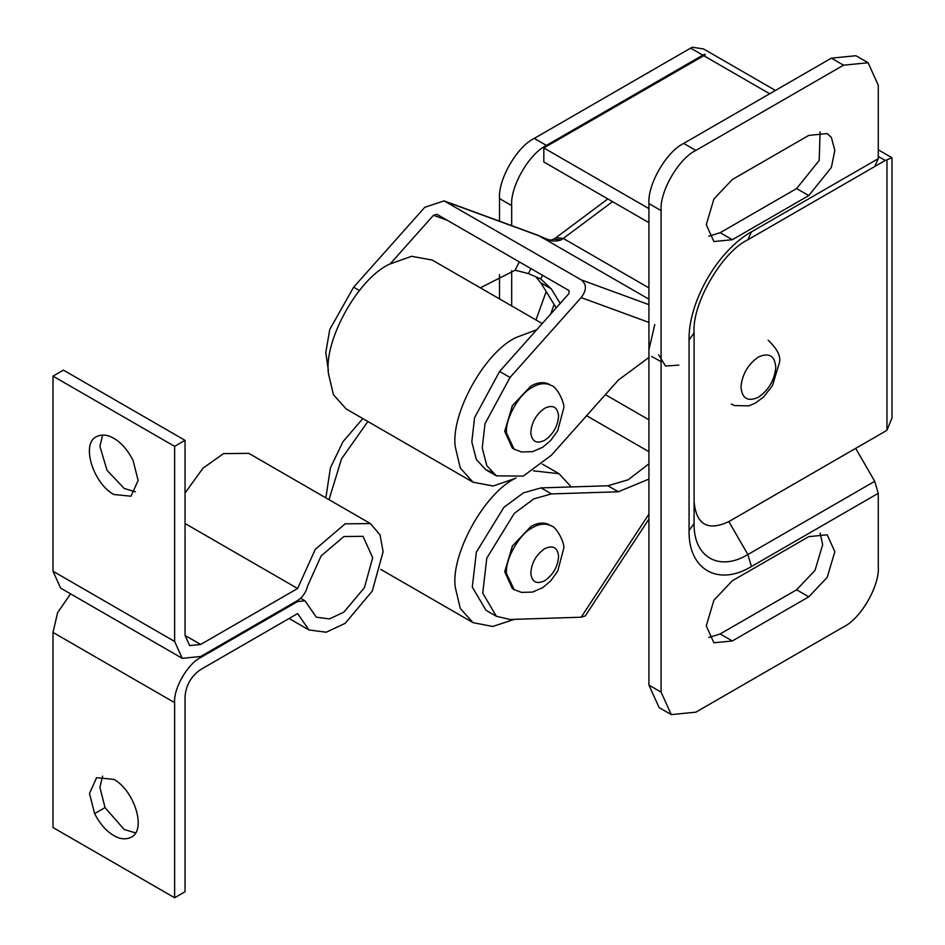 <?xml version="1.0" encoding="UTF-8"?>
<svg xmlns="http://www.w3.org/2000/svg" width="945" height="945" viewBox="0 0 945 945"><rect width="100%" height="100%" fill="white"/><g stroke="black" fill="none" stroke-linecap="round" stroke-linejoin="round"><path stroke-width="1.42" d="M648.931 519.088L585.286 615.916L581.163 617.215L648.931 514.127M362.809 418.576L342.952 441.74L330.419 467.881L325.86 497.85M546.186 291.556L535.98 319.953M554.124 304.491L550.675 314.094M496.397 616.282L485.966 610.257L472.299 587.117L476.363 552.14L503.886 507.335L523.412 492.853L541.06 487.892L607.907 485.765L618.325 491.778L551.478 493.916L533.831 498.877L514.316 513.359L486.781 558.164L482.73 593.129L496.397 616.282L510.016 619.483L581.163 617.215M607.907 485.765L628.224 479.753L648.931 463.806M618.325 491.778L648.931 479.103M390.462 263.572L433.483 215.271L436.956 214.326L568.996 290.564L568.996 293.517L499.586 371.444L510.016 377.468L581.163 297.58C586.798 290.127 586.798 284.221 581.175 279.838L444.091 200.872L424.789 207.298L353.643 287.185L329.77 329.462L325.801 352.45L328.387 370.723M612.537 201.651L563.291 238.447L555.979 237.679L553.758 239.179L561.141 239.9C554.16 242.251 546.895 240.928 539.335 235.931L445.662 201.604M539.465 235.931L537.811 235.21L539.465 235.931C552.601 242.026 551.029 239.581 553.746 239.179M542.56 275.29L540.729 278.94L528.42 273.577L515.096 270.235L519.301 261.871M535.52 276.46L540.835 282.838L556.203 307.881M560.184 303.404L551.254 288.863L540.835 282.838M540.729 278.94L551.254 288.863M648.931 357.434L618.325 380.103L551.478 455.159L523.246 476.115L496.397 475.843L486.781 465.613L482.245 447.859L484.998 423.726L510.016 377.468M491.577 472.146L485.966 469.83L476.363 459.589L471.815 441.847L474.579 417.702L499.586 371.444M480.308 287.823L515.096 270.235M514.316 619.353L492.747 626.476L473.02 622.649L460.274 608.403L455.325 587.495C450.328 555.01 484.289 492.841 516.017 477.957M329.002 499.669L341.523 458.88L367.865 421.505M533.405 470.846L559.027 473.693L571.264 486.935M514.139 589.645L512.367 588.617L504.724 571.749L512.367 546.056L530.795 526.601C537.043 522.892 542.903 522.136 548.395 524.345L551.029 525.822C557.054 526.814 565.453 544.745 563.622 548.891L557.692 571.193L550.699 580.903L542.725 587.66L532.543 592.102L521.51 592.385L514.139 589.645L506.508 573.52C504.949 559.428 519.384 533.831 532.567 527.629C538.815 523.92 544.686 523.164 550.167 525.373L548.395 524.345M96.756 436.543C80.455 443.406 93.449 483.722 113.813 494.507L131.012 496.208L138.135 480.462L133.009 460.262C127.54 449.808 121.137 442.496 113.813 438.326C107.683 434.688 102.001 434.098 96.756 436.543L96.614 436.625M135.418 491.802L124.232 488.482L107.033 470.327L99.91 446.359L102.627 435.019M130.859 837.353C147.16 830.49 134.178 790.162 113.813 779.389L96.614 777.676L89.492 793.422L94.606 813.621C100.075 824.087 106.478 831.387 113.813 835.557C119.944 839.195 125.626 839.786 130.859 837.353L131.012 837.258M135.418 832.852L124.232 829.545L105.037 807.609L99.91 787.409L102.627 776.069M182.255 658.334L60.634 588.109L53.003 571.241L53.003 376.134L63.421 370.121L185.043 440.335L185.043 635.442L189.626 645.565L200.683 644.466L297.616 588.499L315.299 549.317L345.149 523.837L370.393 523.565L380.02 534.882L383.115 551.679L372.271 591.097L345.149 623.357L326.214 632.217L308.956 629.961L297.616 613.577L200.683 669.544C191.185 676.1 185.976 685.125 185.043 696.63L185.043 891.737L174.624 897.75L174.624 702.643C173.455 688.432 187.783 663.603 200.683 657.507L297.616 601.54L304.987 600.807L316.327 617.191L329.439 618.904L343.838 612.171L364.439 587.66L372.684 557.704L363.022 536.323L343.838 536.547L321.146 555.908L307.716 585.687C306.097 592.231 302.743 597.193 297.616 600.536L200.683 656.503L182.255 658.334L174.624 641.454L174.624 446.347L185.043 440.335M174.624 897.75L53.003 827.536L53.003 632.429L57.586 612.738L70.556 593.85M185.043 493.006L202.998 468.188L223.528 453.624L248.771 453.34L370.393 523.565M297.616 588.499L185.043 523.506M174.624 446.347L53.003 376.134M515.06 478.501L493.136 486.002L473.02 482.21L460.274 467.976L455.325 447.068C450.328 414.583 484.289 352.402 516.017 337.519L536.713 329.758M473.02 482.21L346.189 408.984L333.443 394.75L328.494 373.842C323.497 341.358 357.446 279.177 389.186 264.293L411.571 256.296L432.184 260.029L542.229 323.568M514.139 449.206L512.367 448.178L504.724 431.31L512.367 405.618L530.795 386.174C537.043 382.453 542.903 381.709 548.395 383.906L551.029 385.395C557.054 386.387 565.453 404.306 563.622 408.464L557.692 430.755L550.699 440.464L542.725 447.233L532.543 451.675L521.51 451.946L514.139 449.206L506.508 433.082C504.949 419.001 519.384 393.404 532.567 387.19C538.815 383.481 544.686 382.725 550.167 384.934L548.395 383.906M661.311 361.781L651.66 356.466M649.191 348.634L654.767 324.548M678.817 365.101L665.528 366.034L658.641 354.777M694.102 501.523C696.17 524.711 707.758 531.397 728.855 521.593L885.229 431.31L886.965 430.188L891.997 417.962L891.997 157.768L885.229 160.473L878.271 156.457M648.931 222.666L543.824 161.973L543.824 147.94L705.407 54.775L704.533 54.267L702.797 55.153L690.63 48.124L692.366 47.25L703.541 48.927L775.443 90.448M499.515 198.592C497.968 179.633 517.069 146.534 534.268 138.407L546.423 145.424C529.235 153.562 510.123 186.661 511.682 205.608L499.515 198.592L499.515 221.177M820.095 131.851L819.185 160.485L796.611 188.563L720.173 232.694L708.856 236.238M732.328 239.723L808.778 195.58L831.352 167.501L834.837 150.444L831.352 137.415L827.206 133.564L808.778 135.395L732.328 179.526L713.9 198.982L706.269 224.674L713.9 241.542L732.328 239.723L720.173 232.694M820.095 533.086L822.682 544.663L815.039 570.343L796.611 589.798L720.173 633.941L708.856 637.485M732.328 580.773L713.9 600.229L706.269 625.909L713.9 642.789L732.328 640.958L808.778 596.827L827.206 577.371L834.837 551.679L827.206 534.811L808.778 536.642L732.328 580.773M855.686 448.367L874.716 481.312L878.271 493.302L751.44 566.528C718.129 586.762 688.196 569.481 689.07 530.511L689.07 339.928C688.196 301.963 718.129 250.118 751.44 231.891L878.271 158.665L874.716 166.544L747.885 239.77L751.44 231.891M689.07 339.928L694.102 332.9L694.102 523.495L689.07 530.511M885.229 160.473L747.719 239.865M648.931 208.621L543.824 147.94M546.423 145.424L702.797 55.153M690.63 48.124L534.268 138.407M704.533 55.176L704.533 54.267M511.682 305.932L511.682 270.695M511.682 225.631L511.682 205.608M499.515 298.903L499.515 274.676M878.271 158.665L878.271 85.239L868.101 62.748L843.531 65.181L695.851 150.444C678.652 158.571 659.539 191.67 661.098 210.629L661.098 692.118L671.281 714.609L695.851 712.176L843.531 626.913C860.718 618.786 879.83 585.687 878.271 566.728L878.271 493.302M671.281 714.609L659.114 707.592L648.931 685.09L661.098 692.118M661.098 210.629L648.931 203.6C647.384 184.653 666.497 151.554 683.684 143.416L695.851 150.444M843.531 65.181L831.364 58.153L855.934 55.72L868.101 62.748M648.931 203.6L648.931 685.09M831.364 58.153L683.684 143.416M541.06 487.892L551.478 493.916M586.609 415.717L648.931 451.698M605.367 394.656L648.931 419.804M447.505 220.409L433.483 215.271M648.931 287.894L563.291 238.447L561.141 239.9M648.931 322.41L581.163 297.58M581.175 279.838L648.931 304.668M530.936 268.581L528.42 273.577M359.395 290.505L353.643 287.185M648.931 299.199L539.335 235.931M550.167 525.373L550.994 525.798M530.795 573.142C531.492 562.889 536.122 554.727 544.686 548.667C552.884 544.875 557.526 547.415 558.589 556.298C557.893 566.551 553.25 574.714 544.686 580.773C536.488 584.577 531.858 582.037 530.795 573.142M94.606 813.621L105.037 807.609M174.624 641.454L53.003 571.241M297.616 601.54L296.754 601.044M200.683 657.507L199.797 656.999M174.624 702.643L53.003 632.429M200.683 644.466L185.043 635.442M550.167 384.934L550.994 385.371M530.795 432.715C531.492 422.45 536.122 414.3 544.686 408.24C552.884 404.436 557.526 406.976 558.589 415.859C557.893 426.124 553.25 434.275 544.686 440.335C536.488 444.138 531.858 441.598 530.795 432.715M740.998 386.682C741.872 398.518 747.672 402.038 758.398 397.243C768.663 390.143 774.463 380.268 775.786 367.605C774.912 355.769 769.124 352.249 758.398 357.045C748.121 364.144 742.321 374.019 740.998 386.682M769.679 93.768L703.659 55.649M808.778 195.58L796.611 188.563M732.328 640.958L720.173 633.941M808.778 596.827L796.611 589.798M694.102 523.495C693.358 557.089 719.169 571.985 747.885 554.538L874.716 481.312M728.855 521.593L747.885 554.538L751.44 566.528M886.965 430.188L886.965 159.599M607.836 198.934L555.979 237.679M537.811 235.21L444.091 200.872M496.397 475.843L485.966 469.83M473.02 622.649L380.74 569.374M542.406 464.101L559.027 473.693M300.628 598.291L304.987 600.807M289.111 618.491L308.956 629.961M731.276 404.047L734.596 405.582L748.747 405.877L755.457 403.054L763.595 396.959L772.431 385.714L779.353 362.868C781.172 356.643 777.44 349.083 768.131 340.212M891.974 157.72L878.271 149.818M694.102 332.9C691.681 304.278 721.874 251.984 747.885 239.77"/></g></svg>
